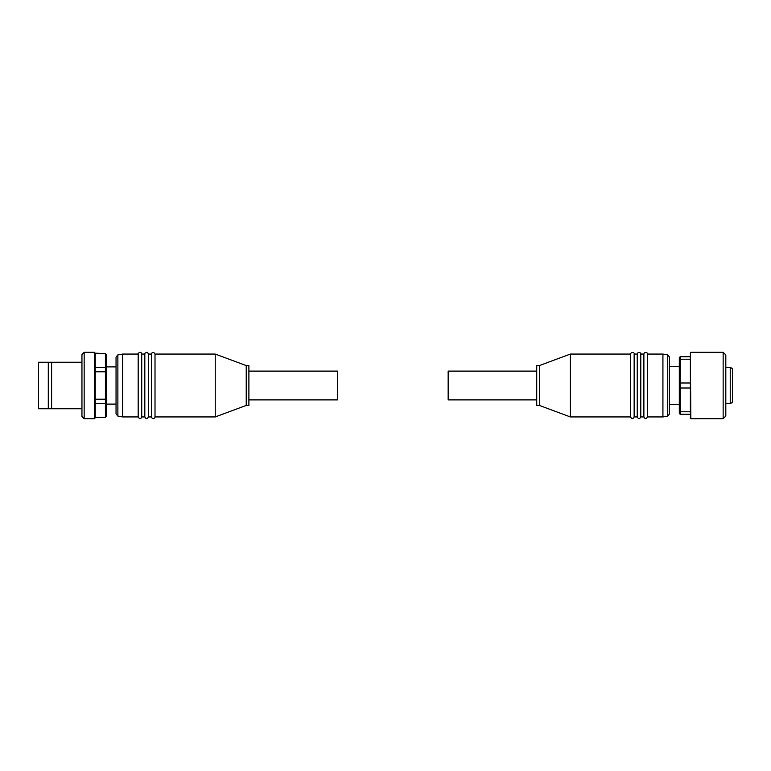 <?xml version="1.0" encoding="UTF-8"?>
<svg xmlns="http://www.w3.org/2000/svg" width="771" height="771" viewBox="0 0 771 771"><rect width="100%" height="100%" fill="white"/><g stroke="black" fill="none" stroke-linecap="round" stroke-linejoin="round"><path stroke-width="1.16" d="M117.876 354.911L122.685 354.062L122.685 416.938L117.876 416.089L117.876 354.911L116.045 357.089L116.045 413.911L116.045 404.1L106.302 404.1M116.045 366.9L106.302 366.9M95.228 385.5L95.228 417.824L94.341 418.711L84.164 418.711L84.164 352.289L94.341 352.289L95.228 353.176L95.228 385.5M105.415 353.619L106.302 354.583L105.415 353.619L95.228 353.176M81.948 408.746L38.55 408.746L38.55 362.254L81.948 362.254M84.164 418.711L81.948 416.494L81.948 354.506L84.164 352.289M248.888 399.889L337.457 399.889L337.457 371.111L248.888 371.111M148.369 354.062L147.733 352.704C147.868 351.528 143.83 353.291 144.823 354.062L141.729 354.062L141.729 416.938L144.823 416.938C146.008 419.222 147.184 419.222 148.369 416.938L148.369 354.062L151.473 354.062L151.473 416.938C152.176 418.932 153.304 419.202 154.826 417.728L155.01 416.938L215.234 416.938L215.234 354.062L155.01 354.062L155.01 416.938M144.823 354.062L144.823 416.938M122.685 354.062L138.182 354.062L138.182 416.938L139.474 418.643C141.334 418.229 142.086 417.66 141.729 416.938M122.685 416.938L138.182 416.938M148.369 416.938L151.473 416.938M215.234 354.062L246.228 365.57L246.228 405.43L215.234 416.938M246.228 405.43L248.888 405.43L248.888 365.57L246.228 365.57M51.609 408.746L51.609 362.254M48.294 408.746L48.294 362.254M95.228 353.716L105.415 353.716L105.415 367.43L106.302 368.095L106.302 371.988L105.415 371.786L105.415 367.43L95.228 367.43L95.228 353.619M106.302 416.417L105.415 417.381L95.228 417.381L105.415 417.284L106.302 416.417L106.302 402.905L105.415 403.57L105.415 399.214L106.302 399.012L106.302 371.988M105.415 417.381L105.415 403.57L95.228 403.57L95.228 371.786L105.415 371.786L105.415 399.214L95.228 399.214M106.302 368.095L106.302 354.583M106.302 399.012L106.302 402.905M667.744 354.911L667.744 416.089L669.565 413.911L669.565 357.089L667.744 354.911L662.925 354.062L647.428 354.062C648.594 353.388 644.652 350.872 643.881 354.062L640.788 354.062C642.021 353.417 637.887 350.892 637.241 354.062L634.148 354.062C635.314 353.388 631.372 350.872 630.601 354.062L570.376 354.062L570.376 416.938L630.601 416.938L630.601 354.062M730.233 367.343L732.45 368.625L732.45 402.375L730.233 403.657L730.233 367.343L725.81 367.343M680.195 414.287L690.382 414.287L690.382 418.267L690.382 352.733L690.382 356.713L680.195 356.713L680.195 359.228L679.309 359.855L679.309 383.254L680.195 382.985L680.195 388.015L679.309 387.746L679.309 411.145L680.195 411.772L680.195 414.287L679.309 413.401L679.309 411.145M690.382 352.733L690.826 418.711L723.15 418.711L723.15 352.289L725.81 354.949L725.81 416.051L723.15 418.711M690.382 382.985L690.382 359.228L680.195 359.228L680.195 382.985L690.382 382.985L690.382 385.5M536.722 371.111L448.163 371.111L448.163 399.889L536.722 399.889M667.744 416.089L662.925 416.938L647.428 416.938L647.428 354.062M637.241 354.062L637.241 416.938L634.148 416.938L634.148 354.062M643.881 354.062L643.881 416.938L640.788 416.938L640.788 354.062M570.376 416.938L539.382 405.43L539.382 365.57L570.376 354.062M539.382 405.43L536.722 405.43L536.722 365.57L539.382 365.57M662.925 416.938L662.925 354.062M669.565 413.911L669.565 366.678L679.309 366.678M690.382 388.015L690.382 411.772L680.195 411.772L680.195 388.015L690.382 388.015M679.309 387.746L679.309 383.254M679.309 359.855L679.309 357.599L680.195 356.713M94.341 418.711L94.341 352.289M155.01 354.062L153.737 352.357C151.858 352.771 151.106 353.34 151.473 354.062M141.729 354.062L141.093 352.704C141.228 351.528 137.19 353.291 138.182 354.062M117.876 416.089L116.045 413.911M669.565 404.322L679.309 404.322M725.81 403.657L730.233 403.657M643.881 416.938C645.067 419.222 646.252 419.222 647.428 416.938M637.241 416.938C638.427 419.222 639.602 419.222 640.788 416.938M630.601 416.938C631.786 419.222 632.962 419.222 634.148 416.938M690.826 352.289L723.15 352.289"/></g></svg>
